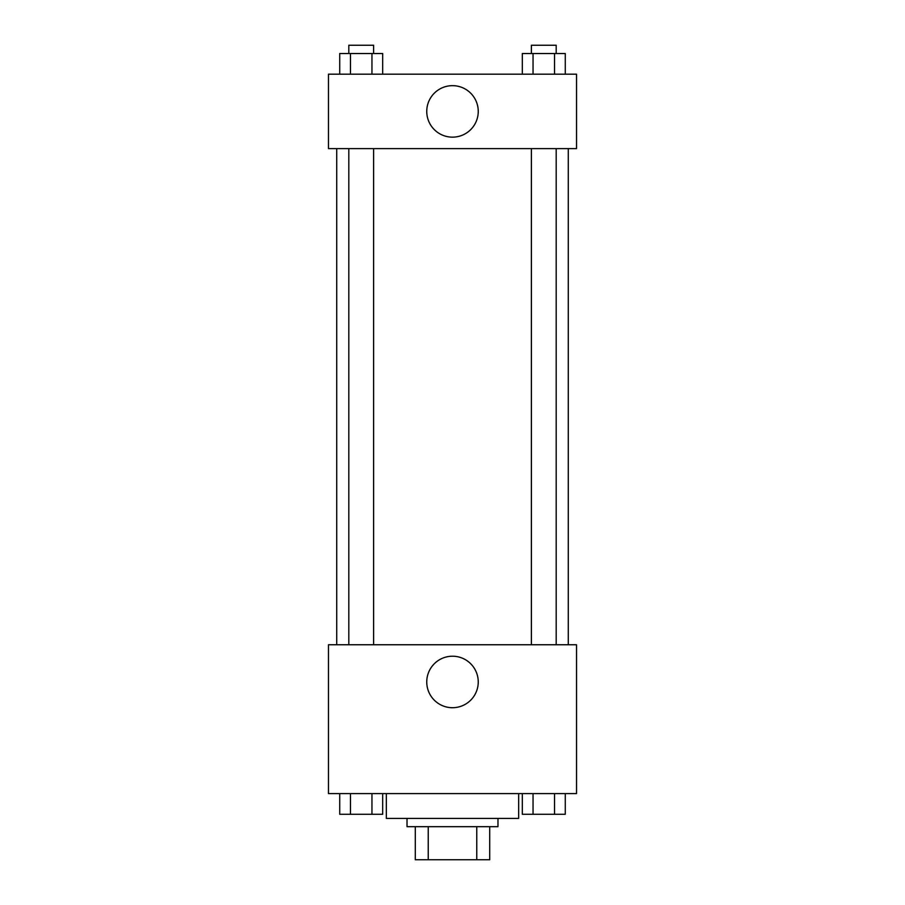 <?xml version="1.0" encoding="UTF-8"?>
<svg xmlns="http://www.w3.org/2000/svg" width="905" height="905" viewBox="0 0 905 905"><rect width="100%" height="100%" fill="white"/><g stroke="black" fill="none" stroke-linecap="round" stroke-linejoin="round"><path stroke-width="1.36" d="M476.765 826.672L476.765 859.75L415.293 859.75L415.293 826.672M476.765 859.75L489.707 859.75L489.707 826.672L489.707 859.75M497.976 818.403L497.976 826.672L407.024 826.672L407.024 818.403M428.235 826.672L428.235 859.75M386.344 793.595L386.344 818.403L518.656 818.403L518.656 793.595M576.53 793.595L328.47 793.595L328.47 644.756L576.53 644.756L576.53 793.595M452.5 707.71A25.747 25.747 0 0 1 430.203 669.089A25.747 25.747 0 0 1 474.797 669.089A25.747 25.747 0 0 1 452.5 707.71M568.272 148.612L568.272 644.756M531.382 644.756L531.382 148.612M373.618 148.612L373.618 644.756M576.53 148.612L328.47 148.612L328.47 74.187L576.53 74.187L576.53 148.612M478.247 111.406A25.747 25.747 0 0 1 439.626 133.702A25.747 25.747 0 0 1 439.626 89.109A25.747 25.747 0 0 1 478.247 111.406M565.274 74.187L565.274 53.519L522.309 53.519L522.309 74.187M554.527 53.519L554.527 74.187M533.045 53.519L533.045 74.187M531.382 53.519L531.382 45.25L556.19 45.25L556.19 53.519M382.691 74.187L382.691 53.519L339.726 53.519L339.726 74.187M371.955 53.519L371.955 74.187M350.473 53.519L350.473 74.187M348.81 53.519L348.81 45.25L373.618 45.25L373.618 53.519M565.274 793.595L565.274 814.274L522.309 814.274L522.309 793.595M554.527 793.595L554.527 814.274M533.045 793.595L533.045 814.274M556.19 814.274L531.382 814.274M382.691 793.595L382.691 814.274L339.726 814.274L339.726 793.595M371.955 793.595L371.955 814.274M350.473 793.595L350.473 814.274M373.618 814.274L348.81 814.274M336.728 148.612L336.728 644.756M556.19 644.756L556.19 148.612M348.81 148.612L348.81 644.756"/></g></svg>
